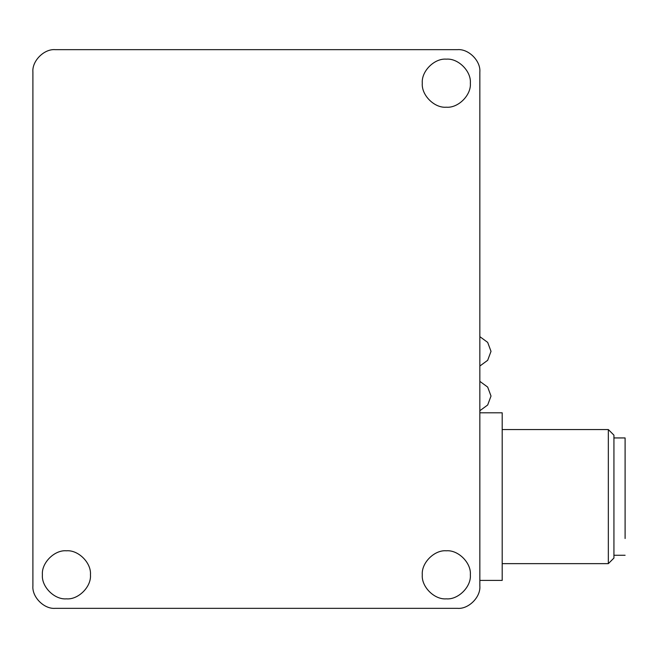 <?xml version="1.0" encoding="UTF-8"?>
<svg xmlns="http://www.w3.org/2000/svg" width="658" height="658" viewBox="0 0 658 658"><rect width="100%" height="100%" fill="white"/><g stroke="black" fill="none" stroke-linecap="round" stroke-linejoin="round"><path stroke-width="0.99" d="M479.846 72.01L479.846 585.99C480.842 597.053 468.554 609.341 457.499 608.337L55.247 608.337C44.193 609.341 31.905 597.053 32.9 585.99L32.9 72.01C31.905 60.947 44.193 48.659 55.247 49.663L457.499 49.663C468.554 48.659 480.842 60.947 479.846 72.01C480.842 60.947 468.554 48.659 457.499 49.663M470.347 574.821C471.416 586.706 458.207 599.915 446.321 598.846C434.436 599.915 421.227 586.706 422.296 574.821C421.227 562.935 434.436 549.718 446.321 550.795C458.207 549.718 471.416 562.935 470.347 574.821M90.442 574.821C91.52 586.706 78.31 599.915 66.417 598.846C54.532 599.915 41.322 586.706 42.4 574.821C41.322 562.935 54.532 549.718 66.417 550.795C78.31 549.718 91.52 562.935 90.442 574.821M470.347 83.179C471.416 95.065 458.207 108.282 446.321 107.205C434.436 108.282 421.227 95.065 422.296 83.179C421.227 71.294 434.436 58.085 446.321 59.154C458.207 58.085 471.416 71.294 470.347 83.179M55.247 49.663C44.193 48.659 31.905 60.947 32.9 72.01M32.9 585.99C31.905 597.053 44.193 609.341 55.247 608.337M457.499 608.337C468.554 609.341 480.842 597.053 479.846 585.99M479.846 580.405L502.194 580.405L502.194 412.805L479.846 412.805M502.194 429.559L608.337 429.559L608.337 563.643L502.194 563.643M608.337 563.643L613.93 558.058L613.93 435.152L608.337 429.559M625.1 538.515L625.1 437.94L613.93 437.94M479.846 381.352L487.677 387.085L491.016 396.042L487.677 404.999L479.846 410.732M479.846 336.657L487.677 342.39L491.016 351.347L487.677 360.304L479.846 366.037M613.93 555.262L625.1 555.262"/></g></svg>
